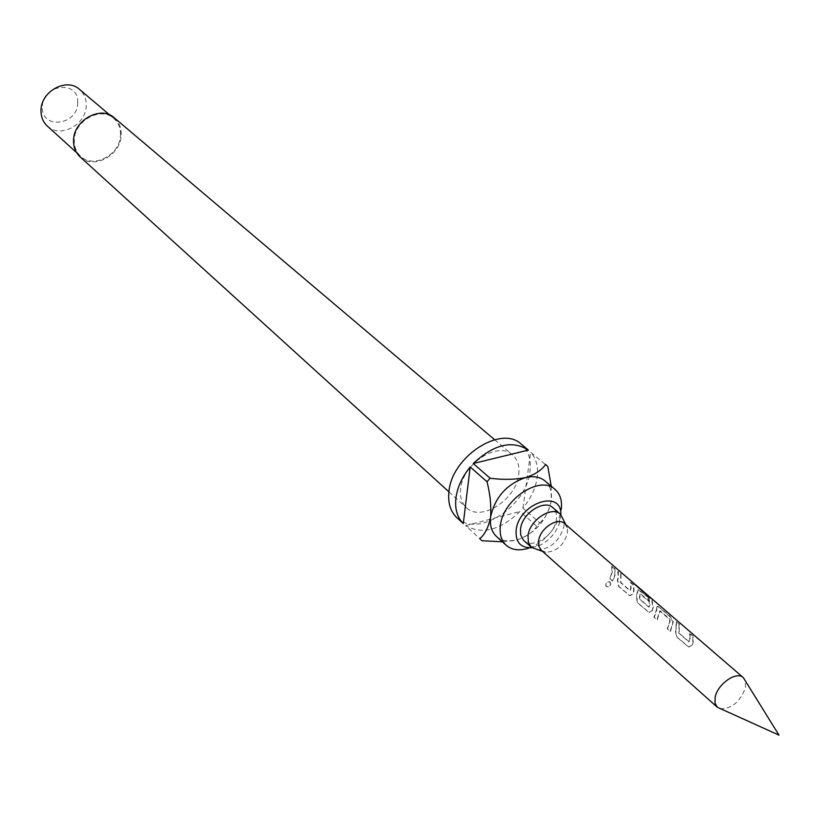 <?xml version="1.0" encoding="UTF-8"?>
<svg xmlns="http://www.w3.org/2000/svg" width="820" height="820" viewBox="0 0 820 820"><rect width="100%" height="100%" fill="white"/><g stroke="black" fill="none" stroke-linecap="round" stroke-linejoin="round"><path stroke-width="0.61" stroke-dasharray="4.1 3.07" d="M609.875 581.954C611.054 585.511 609.844 586.987 606.236 586.372L606.031 586.167C605.334 583.215 606.482 581.718 609.486 581.688L610.152 582.077C611.31 585.675 610.059 587.181 606.41 586.597L606.216 586.402C605.539 583.399 606.718 581.872 609.762 581.81L610.152 582.077M679.052 624.543L678.765 633.143L688.82 641.875L689.692 639.518L689.558 633.614L692.695 636.32L692.828 642.245L692.07 645.053L688.585 647.011L676.551 636.894L675.383 630.559L676.121 627.771L675.967 621.878L679.421 624.286L679.124 633.101L689.169 641.824L690.061 639.405L689.928 633.337L693.064 636.053L693.197 642.121L692.418 645.012L688.861 647.062L676.859 636.945L675.731 630.518L676.5 627.649L676.326 621.611L679.421 624.286M656.574 607.928L657.261 606.318L658.942 607.189L669.602 616.384L672.902 622.042L670.207 631.359L667.152 628.694L669.581 622.093L669.622 619.459L659.793 610.951L656.943 619.797L653.94 617.173L657.64 606.072L669.971 616.127L673.281 621.867L670.514 631.41L667.459 628.755L669.95 621.98L670.001 619.284L660.161 610.777L657.25 619.858L654.247 617.234L656.697 610.5L656.943 607.743M648.025 597.759L648.476 601.162L640.041 593.864L639.2 598.784L648.784 607.107L649.604 604.781L648.487 596.939L634.311 584.383L651.592 599.481L652.925 607.661L652.207 610.428L648.835 612.386L637.396 602.751L636.289 596.601L637.878 589.57L648.384 597.493L648.845 600.999L640.41 593.7L639.549 598.733L649.132 607.066L649.973 604.678L648.835 596.632L636.176 585.388M620.699 574.164L620.566 582.6L629.934 590.738L630.734 588.432L630.488 582.62L633.419 585.152L633.665 590.964L632.968 593.711L629.647 595.668L618.485 586.269L617.409 580.201L618.085 577.475L617.808 571.683L621.058 573.918L620.914 582.559L630.293 590.697L631.103 588.329L630.846 582.364L633.778 584.896L634.024 590.861L633.317 593.68L629.924 595.73L618.793 586.331L617.757 580.17L618.454 577.362L618.167 571.427L621.058 573.918M611.689 566.394L614.559 568.865L614.836 574.656L612.56 581.103L609.711 578.623L611.976 572.175L611.689 566.394L614.918 568.619L615.205 574.553L612.868 581.165L610.018 578.684L612.345 572.073L612.048 566.149M523.908 540.636C532.662 549.554 554.75 535.111 556.37 519.562C557.047 514.386 555.868 510.419 552.834 507.662M537.09 549.871C550.558 549.072 559.527 541.159 563.986 526.132L563.709 519.511M541.313 550.281L545.833 552.28C556.647 551.614 563.852 545.249 567.45 533.174L567.235 527.865L564.662 523.652M719.909 708.705C731.614 709.013 740.173 701.961 745.605 687.529L745.083 679.985M652.207 610.428L653.294 607.548L651.931 599.153L650.096 597.288M652.556 610.387L649.112 612.438L637.704 602.813L636.638 596.57L638.257 589.324L648.384 597.493M531.842 547.719L540.564 545.023C549.482 540.206 555.745 533.061 559.353 523.59L560.89 514.601M80.042 156.825C93.49 170.314 121.585 154.837 121.237 134.347C121.309 127.5 118.982 121.985 114.257 117.803M518.712 474.452C519.726 465.996 517.686 459.487 512.582 454.915C498.109 440.719 462.5 463.823 460.594 488.956C459.764 496.981 461.68 503.213 466.354 507.641C480.797 522.422 516.385 499.636 518.712 474.452M47.293 126.054C60.167 138.939 86.725 124.496 86.223 105.073C86.233 98.595 83.978 93.357 79.468 89.359M120.519 134.449C120.591 127.817 118.336 122.467 113.754 118.408C100.635 105.934 73.698 121.155 74.282 140.886C74.282 147.19 76.383 152.305 80.585 156.251C93.623 169.32 120.868 154.314 120.519 134.449M77.705 102.551C79.048 79.519 41.748 84.111 42.363 107.143C41.43 130.206 78.228 125.163 77.705 102.551M545.013 480.94C550.271 485.655 552.332 492.43 551.194 501.256C546.725 520.403 535.306 533.307 516.918 539.97C508.492 542.102 501.655 540.903 496.397 536.382M456.863 517.676C476.984 538.443 526.594 506.76 529.945 471.643C531.411 459.743 528.521 450.59 521.294 444.184M482.119 540.759L465.647 525.599C482.191 534.917 500.302 530.212 519.982 511.475L536.793 526.255L539.796 522.863L522.945 508.113C530.786 498.529 535.521 488.402 537.151 477.752C538.525 467.154 536.352 458.646 530.632 452.22L547.822 466.559M529.576 547.842L533.881 545.987C546.018 539.447 554.535 529.73 559.435 516.846L561.177 509.804M502.342 541.794L516.918 539.97C526.471 536.7 533.092 532.129 536.793 526.255M465.647 525.599L519.982 511.475M539.796 522.863C545.279 518.342 549.082 511.147 551.194 501.256L551.235 486.198M522.945 508.113L530.632 452.22M567.235 527.865L565.902 524.718M494.614 439.704L512.582 454.915M109.634 114.913L113.754 118.408M76.578 152.612L80.585 156.251M448.929 491.815L466.354 507.641M559.353 523.59L559.435 516.846M540.564 545.023L533.881 545.987M545.833 552.28L542.532 551.368M635.131 584.998L649.799 597.636"/><path stroke-width="1.23" d="M565.902 524.718L560.47 514.212L552.834 507.662C544.07 498.96 521.961 513.515 520.505 529.054L520.659 534.855L523.334 540.072L531.411 547.35L542.532 551.368M560.47 514.212C551.716 505.509 529.515 520.157 528.018 535.747L528.387 542.43L531.411 547.35M636.176 585.388L564.662 523.652C557.661 516.661 539.847 528.449 538.607 540.954L538.894 546.325L541.313 550.281L717.336 707.26L779 735.12L743.32 677.627C736.493 670.688 717.192 684.28 715.112 697.584L715.06 703.242L717.336 707.26M635.428 584.639L743.32 677.627M560.89 514.601C561.71 488.566 518.763 503.183 516.139 530.212C515.411 542.235 520.649 548.078 531.842 547.719M561.177 509.804C562.356 500.928 560.306 494.142 555.048 489.427C540.144 474.759 502.68 499.431 500.364 525.764C499.39 534.168 501.307 540.657 506.124 545.228C512.111 550.281 519.931 551.153 529.576 547.842M494.614 439.704L114.257 117.803C100.727 104.95 72.939 120.642 73.544 140.989C73.554 147.477 75.717 152.756 80.042 156.825L448.929 491.815M109.634 114.913L79.468 89.359C66.512 77.07 40.272 91.707 41 110.997C41.051 117.147 43.152 122.17 47.293 126.054L76.578 152.612M506.124 545.228L496.397 536.382C491.58 531.821 489.653 525.353 490.596 516.979C494.972 497.361 506.596 484.241 525.456 477.609C533.451 475.733 539.97 476.84 545.013 480.94L555.048 489.427M528.377 450.098L473.263 463.505C493.804 444.327 512.172 439.858 528.377 450.098L521.294 444.184C501.102 424.555 451.471 456.853 448.929 491.867C447.802 502.937 450.446 511.547 456.863 517.676L463.29 523.58C457.252 517.44 454.792 508.984 455.91 498.211C457.345 487.336 462.111 476.922 470.198 466.969L463.29 523.58M473.263 463.505L490.104 478.234L486.998 481.729L470.198 466.969M545.73 464.581L547.822 466.559L551.235 486.198M502.342 541.794L482.119 540.759L480.284 539.242M486.998 481.729C490.165 494.06 491.364 505.807 490.596 516.979C488.648 526.983 485.03 534.24 479.761 538.75M545.566 464.438C541.846 470.096 535.142 474.483 525.456 477.609C514.601 479.679 502.814 479.884 490.104 478.234"/></g></svg>
